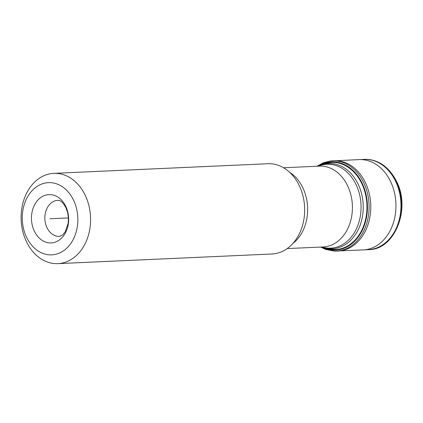 <?xml version="1.0" encoding="UTF-8"?>
<svg xmlns="http://www.w3.org/2000/svg" width="423" height="423" viewBox="0 0 423 423"><rect width="100%" height="100%" fill="white"/><g stroke="black" fill="none" stroke-linecap="round" stroke-linejoin="round"><path stroke-width="0.63" d="M57.877 263.629L271.963 253.996A45.182 34.712 87.4 0 0 299.177 185.411A45.182 34.712 -92.6 0 0 267.896 163.722L53.811 173.361A45.182 34.712 -92.6 0 0 26.596 241.945A45.182 34.712 87.4 0 0 57.877 263.629A45.182 34.712 87.4 0 0 85.092 195.045A45.182 34.712 -92.6 0 0 53.811 173.361M73.465 199.994A36.145 27.77 -92.6 0 0 35.072 187.875A36.145 27.77 -92.6 0 0 26.67 237.515A36.145 27.77 87.4 0 0 65.057 249.633A36.145 27.77 87.4 0 0 73.465 199.994M65.724 206.202A24.19 18.586 -92.6 0 0 40.032 198.091A24.19 18.586 -92.6 0 0 34.406 231.312A24.19 18.586 -92.6 0 0 60.103 239.423A24.19 18.586 -92.6 0 0 65.724 206.202M50.067 218.754L68.42 217.93M287.196 248.576L323.14 246.958A40.455 31.08 -92.6 0 0 347.505 185.549A40.455 31.08 -92.6 0 0 319.502 166.133L283.558 167.751M289.67 172.325A40.455 31.08 87.4 0 1 302.731 187.569A40.455 31.08 87.4 0 1 292.869 243.474M321.972 247.011A41.993 32.259 -92.6 0 0 355.315 230.969A41.993 32.259 -92.6 0 0 355.981 184.417A41.993 32.259 -92.6 0 0 318.334 166.186M318.175 166.197A42.675 32.788 87.4 0 1 358.059 183.989A42.675 32.788 87.4 0 1 356.88 232.201A42.675 32.788 87.4 0 1 321.813 247.016M57.919 200.312A18.073 13.885 -92.6 0 0 47.032 227.743A18.073 13.885 87.4 0 0 59.548 236.42L62.541 235.045L65.216 231.852L68.145 223.376L68.431 218.136L67.68 212.616L65.872 207.503C60.796 198.995 59.003 200.83 57.919 200.312M396.002 181.055A45.182 34.712 -92.6 0 0 364.663 159.371L364.663 159.371A45.182 34.712 -92.6 0 0 364.658 159.371C378.257 159.36 388.848 166.641 396.436 181.197C411.135 208.698 394.717 249.945 368.724 249.639A45.182 34.712 87.4 0 1 368.724 249.639L368.724 249.639A45.182 34.712 87.4 0 0 396.002 181.055M326.582 248.502A43.654 33.539 87.4 0 0 361.046 231.593A43.654 33.539 87.4 0 0 361.66 183.344A43.654 33.539 -92.6 0 0 322.791 164.288M318.033 166.202A44.177 33.94 -92.6 0 1 362.083 183.069A44.177 33.94 87.4 0 1 359.936 234.516A44.177 33.94 87.4 0 1 321.67 247.021M320.613 247.069L325.684 249.433L334.382 251.109A45.182 34.712 87.4 0 1 334.382 251.109A45.182 34.712 87.4 0 0 364.853 228.563A45.182 34.712 87.4 0 0 363.621 182.509A45.182 34.712 -92.6 0 0 330.331 160.989A45.182 34.712 -92.6 0 0 330.326 160.994L323.516 162.712L316.975 166.25M334.223 160.724A45.198 34.723 -92.6 0 1 365.308 182.424A45.198 34.723 87.4 0 1 337.813 251.045A45.198 34.723 87.4 0 1 337.808 251.045A45.198 34.723 87.4 0 1 336.967 251.061M334.387 251.109L363.436 249.898A45.203 34.728 87.4 0 0 390.466 181.293A45.203 34.728 -92.6 0 0 359.37 159.587A45.203 34.728 -92.6 0 0 359.36 159.587L329.972 161.036M363.436 249.898A45.203 34.728 87.4 0 1 363.42 249.898L368.296 249.66A45.182 34.712 87.4 0 1 368.269 249.66A45.182 34.712 87.4 0 1 365.869 249.66M364.663 159.371L364.208 159.392A45.182 34.712 -92.6 0 1 364.229 159.386A45.182 34.712 -92.6 0 1 395.5 181.076A45.182 34.712 87.4 0 1 368.296 249.66M321.713 246.979C326.646 248.883 331.701 249.718 336.877 249.491M318.08 166.244C322.823 163.907 327.783 162.617 332.959 162.379M364.229 159.386L359.36 159.587M368.269 249.66L368.729 249.639"/></g></svg>
